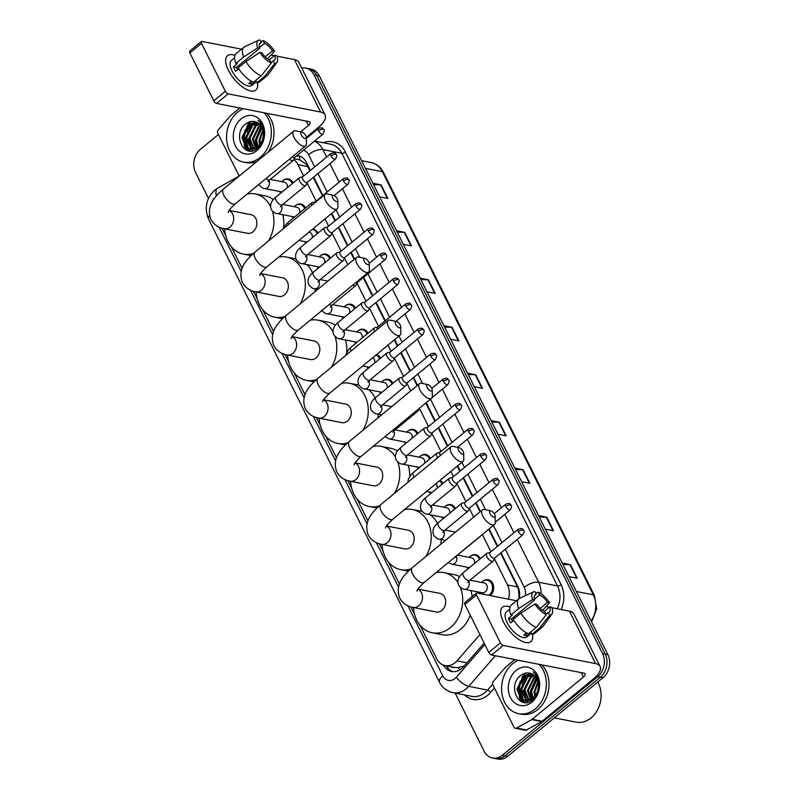 <?xml version="1.0" encoding="UTF-8"?>
<svg xmlns="http://www.w3.org/2000/svg" width="799" height="799" viewBox="0 0 799 799"><rect width="100%" height="100%" fill="white"/><g stroke="black" fill="none" stroke-linecap="round" stroke-linejoin="round"><path stroke-width="1.2" d="M295.68 205.473A8.919 7.091 101.1 0 1 300.893 204.055A8.919 7.091 101.1 0 1 305.518 208.01M312.799 229.013A8.919 7.091 101.1 0 1 313.388 229.093A8.919 7.091 101.1 0 1 318.002 233.048M320.649 255.57A8.919 7.091 101.1 0 1 325.872 254.142A8.919 7.091 101.1 0 1 330.496 258.097M345.627 305.667A8.919 7.091 101.1 0 1 350.851 304.239A8.919 7.091 101.1 0 1 355.465 308.194M358.112 330.706A8.919 7.091 101.1 0 1 363.335 329.288A8.919 7.091 101.1 0 1 367.959 333.243M376.589 354.536A8.919 7.091 101.1 0 1 380.444 358.282M383.091 380.803A8.919 7.091 101.1 0 1 388.314 379.375A8.919 7.091 101.1 0 1 392.928 383.33M408.069 430.901A8.919 7.091 101.1 0 1 413.283 429.472A8.919 7.091 101.1 0 1 417.907 433.428M420.554 455.939A8.919 7.091 101.1 0 1 425.777 454.521A8.919 7.091 101.1 0 1 430.391 458.476M440.109 480.279A8.919 7.091 101.1 0 1 442.886 483.515M445.532 506.037A8.919 7.091 101.1 0 1 450.746 504.608A8.919 7.091 101.1 0 1 455.37 508.563M470.501 556.134A8.919 7.091 101.1 0 1 475.725 554.706A8.919 7.091 101.1 0 1 480.349 558.661M482.996 581.173A8.919 7.091 101.1 0 1 488.209 579.754A8.919 7.091 101.1 0 1 493.572 586.366A8.919 7.091 101.1 0 1 490.266 595.595M283.186 180.434A8.919 7.091 101.1 0 1 288.409 179.006A8.919 7.091 101.1 0 1 293.033 182.961M454.391 667.385L458.177 667.704L464.349 665.787M309.992 170.786L306.636 164.524L299.765 159.85A16.719 8.389 -119.3 0 1 299.585 156.095M519.16 598.581L518.421 589.302L517.472 586.935L500.623 553.138M497.308 546.486L488.718 529.268M480.049 511.869L475.645 503.05M472.329 496.399L463.16 478.002M459.844 471.35L457.248 466.157M447.35 446.301L438.182 427.904M434.866 421.253L425.787 403.036M417.108 385.637L413.213 377.817M409.887 371.165L400.718 352.768M397.403 346.117L394.316 339.925M384.918 321.068L375.74 302.671M372.424 296.02L363.255 277.623M354.177 259.415L350.771 252.584M347.455 245.932L338.277 227.535M334.961 220.884L331.385 213.693M322.476 195.835L313.308 177.438M303.62 176.03L297.957 164.674A16.719 13.293 -78.9 0 0 293.732 159.63M508.434 599.16A16.719 13.293 -78.9 0 0 507.515 584.968L494.371 558.611M490.936 551.739L482.356 534.511M473.677 517.113L469.393 508.524M465.967 501.642L456.908 483.475M453.472 476.594L450.886 471.4M440.988 451.545L431.929 433.378M428.504 426.506L419.445 408.339M410.746 390.891L406.951 383.29M403.525 376.409L394.466 358.242M391.041 351.36L387.954 345.168M378.546 326.312L369.488 308.144M366.062 301.273L357.003 283.106M347.805 264.659L344.519 258.057M341.083 251.176L332.024 233.008M328.599 226.127L325.013 218.946M316.104 201.078L307.056 182.911M419.984 625.217L436.693 658.736A16.719 13.293 -78.9 0 0 445.083 665.567A16.719 13.293 -78.9 0 0 456.978 660.863L479.889 634.576M222.032 228.204L225.787 235.735M231.171 246.531L242.077 268.404M253.503 291.315L257.258 298.846M262.641 309.642L273.548 331.525M284.973 354.426L288.729 361.967M294.112 372.763L305.018 394.636M316.434 417.547L320.189 425.078M325.573 435.874L336.479 457.747M347.905 480.658L351.66 488.189M357.043 498.985L367.949 520.868M379.375 543.769L383.13 551.31M388.514 562.106L399.42 583.979M410.836 606.89L414.601 614.421M521.038 701.492A22.282 17.728 101.1 0 1 519.18 696.039A22.282 17.728 101.1 0 0 521.038 701.492M518.721 692.793A22.282 17.728 101.1 0 1 520.329 681.197A22.282 17.728 101.1 0 0 518.721 692.793M521.967 677.562A22.282 17.728 101.1 0 1 524.933 673.277A22.282 17.728 101.1 0 0 521.967 677.562M246.032 149.922A22.282 17.728 101.1 0 1 244.174 144.469A22.282 17.728 101.1 0 0 246.032 149.922M243.715 141.223A22.282 17.728 101.1 0 1 245.333 129.628A22.282 17.728 101.1 0 0 243.715 141.223M246.971 125.992A22.282 17.728 101.1 0 1 249.927 121.708A22.282 17.728 101.1 0 0 246.971 125.992M301.702 67.995A16.719 13.293 101.1 0 1 305.627 68.035A16.719 13.293 101.1 0 1 314.017 74.866L602.546 653.562A16.719 13.293 101.1 0 1 597.692 676.693L502.461 755.175A16.719 13.293 101.1 0 1 492.474 758.011A16.719 13.293 101.1 0 1 484.094 751.18L455.12 693.083M208.479 198.392L195.565 172.484A16.719 13.293 101.1 0 1 200.409 149.343L218.447 134.482M492.474 758.011L497.777 759.05A16.719 13.293 101.1 0 0 507.764 756.214L602.995 677.732A16.719 13.293 101.1 0 0 607.849 654.601L319.32 75.905A16.719 13.293 101.1 0 0 310.931 69.074L308.284 68.554A16.719 13.293 101.1 0 1 316.674 75.386L605.193 654.081A16.719 13.293 101.1 0 1 600.349 677.212L505.118 755.694A16.719 13.293 101.1 0 1 495.13 758.531A16.719 13.293 101.1 0 0 505.118 755.694L600.349 677.212A16.719 13.293 101.1 0 0 605.193 654.081L316.674 75.386A16.719 13.293 101.1 0 0 308.284 68.554L305.627 68.035M523.894 702.421A22.282 17.728 101.1 0 1 522.746 699.804A22.282 17.728 101.1 0 0 523.894 702.421M522.077 697.647A22.282 17.728 101.1 0 1 521.457 694.221A22.282 17.728 101.1 0 0 522.077 697.647M523.365 680.728A22.282 17.728 101.1 0 1 524.344 678.611A22.282 17.728 101.1 0 0 523.365 680.728M525.572 676.473A22.282 17.728 101.1 0 1 526.761 674.805A22.282 17.728 101.1 0 0 525.572 676.473M248.888 150.851A22.282 17.728 101.1 0 1 247.74 148.234A22.282 17.728 101.1 0 0 248.888 150.851M247.071 146.077A22.282 17.728 101.1 0 1 246.452 142.651A22.282 17.728 101.1 0 0 247.071 146.077M248.359 129.158A22.282 17.728 101.1 0 1 249.338 127.041A22.282 17.728 101.1 0 0 248.359 129.158M250.576 124.904A22.282 17.728 101.1 0 1 251.755 123.236A22.282 17.728 101.1 0 0 250.576 124.904M310.412 170.437L306.456 162.507A16.719 13.293 -78.9 0 0 298.067 155.675A16.719 13.293 -78.9 0 0 297.018 155.525M519.31 598.491A16.719 13.293 -78.9 0 0 517.842 586.496L501.043 552.798M497.727 546.136L489.138 528.918M480.469 511.52L476.064 502.701M472.748 496.049L463.58 477.652M460.264 471.001L457.677 465.807M447.78 445.952L438.601 427.555M435.285 420.903L426.207 402.686M417.527 385.288L413.632 377.468M410.316 370.816L401.138 352.419M397.822 345.767L394.736 339.575M385.338 320.719L376.169 302.322M372.853 295.67L363.675 277.283M354.596 259.066L351.19 252.234M347.875 245.583L338.706 227.186M335.39 220.534L331.805 213.353M322.896 195.485L313.727 177.088M443.445 665.108A16.719 13.293 -78.9 0 0 451.595 671.48A16.719 13.293 -78.9 0 0 463.5 666.766L484.134 643.085M452.933 671.649A16.719 13.293 101.1 0 1 446.182 665.787M296.069 156.314A16.719 13.293 101.1 0 1 299.375 156.025M250.896 121.488A22.282 17.728 -78.9 0 0 248.589 124.514L242.497 136.949L247.58 148.145L250.317 149.223L258.227 146.776L262.362 140.314C264.958 132.454 263.51 125.773 258.007 120.269C261.033 122.477 262.961 125.743 263.79 130.047C264.749 137.608 262.641 143.7 257.478 148.324C244.434 160.17 231.291 133.942 246.092 123.595C249.727 121.058 253.373 120.669 257.058 122.437A13.933 11.076 101.1 0 1 262.362 140.314M247.35 126.651A22.282 17.728 -78.9 0 0 244.744 144.14M245.163 145.957A22.282 17.728 -78.9 0 0 246.811 150.282M525.902 673.058A22.282 17.728 -78.9 0 0 523.595 676.084M522.356 678.221A22.282 17.728 -78.9 0 0 519.75 695.709M520.159 697.527A22.282 17.728 -78.9 0 0 521.807 701.852M514.856 468.094L523.095 469.712L529.857 483.275L521.617 481.657M538.526 515.565L546.766 517.183L553.527 530.746L545.288 529.128M562.196 563.035L570.426 564.653L577.188 578.216L568.958 576.598M443.854 325.682L452.084 327.3L458.856 340.863L450.616 339.245M420.184 278.202L428.424 279.83L435.185 293.393L426.946 291.775M396.514 230.731L404.753 232.359L411.515 245.922L403.275 244.294M372.843 183.261L381.083 184.889L387.845 198.452L379.605 196.824M491.185 420.624L499.425 422.242L506.186 435.805L497.947 434.187M467.525 373.153L475.755 374.771L482.516 388.334L474.286 386.716M468.224 374.561L475.245 374.721A4.454 1.878 -26.5 0 1 475.755 374.771M491.894 422.032L498.916 422.192A4.454 1.878 -26.5 0 1 499.425 422.242M373.552 184.679L380.574 184.829A4.454 1.878 -26.5 0 1 381.083 184.889M397.223 232.149L404.244 232.299A4.454 1.878 -26.5 0 1 404.753 232.359M420.883 279.62L427.914 279.78A4.454 1.878 -26.5 0 1 428.424 279.83M444.554 327.091L451.585 327.25A4.454 1.878 -26.5 0 1 452.084 327.3M562.896 564.444L569.927 564.603A4.454 1.878 -26.5 0 1 570.426 564.653M539.225 516.973L546.256 517.133A4.454 1.878 -26.5 0 1 546.766 517.183M515.565 469.502L522.586 469.662A4.454 1.878 -26.5 0 1 523.095 469.712M228.424 70.262A22.282 9.698 -129.5 0 1 227.655 68.624A22.282 9.698 -129.5 0 1 234.946 55.451A22.282 9.698 -129.5 0 0 227.495 55.67A22.282 9.698 -129.5 0 0 228.424 70.262A22.282 9.698 -129.5 0 0 243.156 87.441A22.282 9.698 -129.5 0 0 257.478 82.796A22.282 9.698 -129.5 0 1 255.85 90.067A22.282 9.698 -129.5 0 1 228.424 70.262M239.241 176.04A2.787 2.217 -78.9 0 1 238.931 175.56L217.847 133.283A2.787 2.217 -78.9 0 1 218.337 129.738L230.651 115.615A2.787 2.217 -78.9 0 1 230.971 115.296L239.82 108.005M306.317 137.338L318.372 127.411A22.282 9.398 153.5 0 0 325.063 114.856A22.282 9.398 153.5 0 0 320.609 112.04L228.174 93.863L216.569 103.431L308.993 121.608A5.573 2.347 -26.5 0 1 310.102 122.317A5.573 2.347 -26.5 0 1 308.434 125.453L300.634 131.885M325.063 114.856L298.916 62.412A22.282 9.398 153.5 0 0 294.461 59.595L276.953 56.15M274.387 55.65L271.061 54.991M241.498 49.178L202.027 41.418A2.787 1.208 50.5 0 0 201.388 41.528A2.787 1.208 50.5 0 0 201.498 43.356L189.892 52.924A2.787 1.208 -129.5 0 1 189.772 51.096L201.388 41.528M216.569 103.431A2.787 1.208 -129.5 0 1 213.782 100.844L225.398 91.276L201.498 43.356M225.398 91.276A2.787 1.208 50.5 0 0 228.174 93.863M213.782 100.844L189.892 52.924M237.473 69.853A11.146 4.854 50.5 0 1 237.373 69.653A11.146 4.854 50.5 0 1 236.454 67.426L259.685 48.29A11.146 4.854 -129.5 0 1 260.134 43.216A11.146 4.854 -129.5 0 1 261.203 42.727L259.455 44.165M259.465 47.541L264.509 43.386A11.146 4.854 -129.5 0 1 272.509 50.816L265.228 56.809M238.492 65.748A11.146 4.854 -129.5 0 1 239.81 66.567M238.751 68.804L235.655 71.351A16.16 7.031 -129.5 0 1 234.387 69.064A16.16 7.031 -129.5 0 1 233.408 66.826L237.273 63.64L235.935 63.381A18.387 8 -129.5 0 1 236.174 53.573L243.915 47.191A18.387 8 -129.5 0 1 244.684 46.712L258.616 40.25A14.482 6.302 -129.5 0 1 259.815 39.95L261.203 42.727M256.329 81.728L251.945 85.333A16.16 7.031 -129.5 0 1 232.07 70.981A16.16 7.031 -129.5 0 1 231.4 60.394L234.646 57.718M251.535 81.268L248.779 83.545A16.16 7.031 -129.5 0 0 252.094 84.195L255.96 80.999L256.878 82.836L264.619 76.454L274.626 63.67L273.248 60.894L271.131 62.642M269.243 59.885L274.766 55.331L276.804 55.73A14.482 6.302 -129.5 0 1 276.923 62.462L267.925 74.906A18.387 8 -129.5 0 1 267.305 75.575L259.555 81.947A18.387 8 -129.5 0 1 256.878 82.836M253.563 82.187A18.387 8 -129.5 0 1 238.192 67.895L245.932 61.513L259.895 52.404L261.932 52.814A11.146 4.854 -129.5 0 0 269.932 60.245L271.32 63.021L261.303 75.805L253.563 82.187M267.305 75.575A18.387 8 -129.5 0 1 264.619 76.454M261.303 75.805A18.387 8 -129.5 0 1 245.932 61.513M267.545 58.796L274.546 51.216L272.509 50.816M264.509 43.386L263.131 40.599L260.714 41.758M263.131 40.599A14.482 6.302 -129.5 0 1 274.546 51.216M276.923 62.462A14.482 6.302 -129.5 0 1 274.626 63.67M271.32 63.021A14.482 6.302 -129.5 0 1 259.895 52.404M274.766 55.331A11.146 4.854 -129.5 0 1 274.307 60.414A11.146 4.854 -129.5 0 1 273.248 60.894M259.685 48.29L257.648 47.89L243.675 56.999L235.935 63.381M243.675 56.999A18.387 8 -129.5 0 1 243.915 47.191M257.648 47.89A14.482 6.302 -129.5 0 1 258.616 40.25M236.454 67.426L233.408 66.826M252.094 84.195L250.896 81.798M247.61 147.745A25.069 19.945 101.1 0 1 247.36 146.696M246.701 139.845A25.069 19.945 101.1 0 1 247.91 131.835M249.478 127.58A25.069 19.945 101.1 0 1 250.496 125.543M251.305 124.165A25.069 19.945 101.1 0 1 251.985 123.126M264.06 112.779A27.855 22.162 101.1 0 1 260.234 157.363A27.855 22.162 101.1 0 1 243.585 162.097A27.855 22.162 101.1 0 1 226.796 141.053A27.855 22.162 101.1 0 1 237.693 112.15A27.855 22.162 101.1 0 1 243.315 108.694M256.869 161.508A27.855 22.162 101.1 0 1 246.242 162.616L243.585 162.097M241.078 118.931A19.496 15.511 101.1 0 1 262.511 123.595A19.496 15.511 101.1 0 1 256.859 150.582A19.496 15.511 101.1 0 1 235.415 145.927A19.496 15.511 101.1 0 1 241.078 118.931M256.569 122.197L249.438 124.654L243.325 137.108L248.409 148.304L250.726 149.293M256.249 122.057L248.609 124.494M258.027 122.966L252.754 125.313L246.641 137.758L252.434 149.353M257.658 122.746L251.925 125.143L245.812 137.598L250.896 148.794L252.005 149.373M259.485 124.085L256.07 125.962L249.947 138.407L254.212 149.033M259.126 123.775L255.241 125.803L249.118 138.247L253.762 149.153M260.854 125.623L259.375 126.612L253.263 139.066L256.079 148.264M260.524 125.193L258.556 126.452L252.434 138.896L255.61 148.504M250.317 149.223L258.596 147.316M262.102 127.75L256.579 139.715L258.077 146.906M261.802 127.151L255.75 139.555L257.568 147.316M263.141 130.886L259.885 140.364L260.274 144.489M262.911 129.957L259.066 140.205L259.695 145.248M263.43 135.49L262.412 140.195M266.706 113.298A27.855 22.162 101.1 0 1 267.955 152.369M261.213 126.142L255.191 140.195L256.609 147.965M256.329 123.386L248.559 138.886L250.826 148.314M251.575 149.453L252.634 150.721M253.013 122.726L245.253 138.237L247.51 147.665M247.94 148.354L250.297 150.971M250.417 121.588L249.258 122.417L241.937 137.588L247.031 150.362M261.403 126.452L255.6 140.274L256.908 147.775M257.228 123.126L256.299 123.805L248.978 138.966L251.485 148.804M251.965 149.503L252.903 150.651M253.912 122.477L252.983 123.146L245.663 138.317L248.169 148.155M248.489 148.624L250.606 150.971M251.196 121.448L249.668 122.497L242.347 137.668L247.57 150.552M301.203 134.881A3.895 1.698 50.5 0 0 304.369 138.237A3.895 1.698 50.5 0 0 306.327 137.448A3.895 1.698 50.5 0 0 305.837 135.79A3.895 1.698 50.5 0 0 301.982 132.175A3.895 1.698 50.5 0 0 301.203 134.881M306.327 137.448L306.456 143.66A9.468 4.125 -129.5 0 1 305.677 145.837A9.468 4.125 -129.5 0 1 294.022 137.418A9.468 4.125 -129.5 0 1 293.623 131.216A9.468 4.125 -129.5 0 1 295.91 130.856L301.982 132.175M228.194 212.434C229.053 211.975 225.817 212.754 235.455 203.705A9.468 4.125 50.5 0 1 223.8 195.286A9.468 4.125 50.5 0 1 223.4 189.083C215.91 195.585 205.583 205.463 210.906 219.445C213.842 224.609 218.287 227.705 224.249 228.744L247.44 233.298A9.468 7.531 -78.9 0 0 253.103 231.69A9.468 7.531 -78.9 0 0 256.809 221.862A9.468 7.531 -78.9 0 0 251.096 214.711L229.163 210.397M253.403 253.453A30.642 24.379 101.1 0 1 243.355 254.072A30.642 24.379 101.1 0 1 224.689 228.824M247.211 194.017A30.642 24.379 101.1 0 1 255.181 193.937A30.642 24.379 101.1 0 1 270.511 206.372M272.409 211.116A30.642 24.379 101.1 0 1 268.394 241.058M255.181 193.937L265.118 195.895A30.642 24.379 101.1 0 1 273.318 199.59M282.796 214.681A30.642 24.379 101.1 0 1 283.475 228.554M332.674 197.992A3.895 1.698 50.5 0 0 335.84 201.348A3.895 1.698 50.5 0 0 337.797 200.559A3.895 1.698 50.5 0 0 337.308 198.901A3.895 1.698 50.5 0 0 333.453 195.296A3.895 1.698 50.5 0 0 332.674 197.992M337.797 200.559L337.927 206.771A9.468 4.125 -129.5 0 1 337.138 208.948A9.468 4.125 -129.5 0 1 325.483 200.529A9.468 4.125 -129.5 0 1 325.093 194.327A9.468 4.125 -129.5 0 1 327.38 193.977L333.453 195.296M259.665 275.555C260.524 275.086 257.278 275.875 266.916 266.816A9.468 4.125 50.5 0 1 255.261 258.397A9.468 4.125 50.5 0 1 254.871 252.204C247.38 258.696 237.043 268.584 242.377 282.556C245.313 287.72 249.757 290.816 255.72 291.855L278.911 296.419A9.468 7.531 -78.9 0 0 284.564 294.811A9.468 7.531 -78.9 0 0 288.269 284.983A9.468 7.531 -78.9 0 0 282.566 277.832L260.634 273.518M284.863 316.564A30.642 24.379 101.1 0 1 274.816 317.193A30.642 24.379 101.1 0 1 256.159 291.945M278.671 257.128A30.642 24.379 101.1 0 1 286.651 257.058A30.642 24.379 101.1 0 1 299.865 304.169M307.016 264.629A30.642 24.379 101.1 0 1 312.589 272.878M315.235 288.839A30.642 24.379 101.1 0 1 314.936 291.745M364.134 261.103A3.895 1.698 50.5 0 0 367.31 264.469A3.895 1.698 50.5 0 0 369.258 263.68A3.895 1.698 50.5 0 0 368.778 262.022A3.895 1.698 50.5 0 0 364.913 258.407A3.895 1.698 50.5 0 0 364.134 261.103M369.258 263.68L369.398 269.882A9.468 4.125 -129.5 0 1 368.609 272.059A9.468 4.125 -129.5 0 1 356.953 263.65A9.468 4.125 -129.5 0 1 356.564 257.448A9.468 4.125 -129.5 0 1 358.851 257.088L364.913 258.407M291.136 338.666C291.985 338.197 288.749 338.986 298.387 329.937A9.468 4.125 50.5 0 1 286.731 321.518A9.468 4.125 50.5 0 1 286.342 315.315C278.851 321.817 268.514 331.695 273.847 345.677C276.784 350.831 281.228 353.927 287.181 354.966L310.372 359.53A9.468 7.531 -78.9 0 0 316.034 357.922A9.468 7.531 -78.9 0 0 319.74 348.094A9.468 7.531 -78.9 0 0 314.027 340.943L292.094 336.629M316.334 379.675A30.642 24.379 101.1 0 1 306.287 380.304A30.642 24.379 101.1 0 1 287.63 355.056M310.142 320.249A30.642 24.379 101.1 0 1 318.112 320.169A30.642 24.379 101.1 0 1 332.953 331.655M335.111 336.619A30.642 24.379 101.1 0 1 331.335 367.28M318.112 320.169L328.049 322.127A30.642 24.379 101.1 0 1 335.42 325.233M345.478 339.965A30.642 24.379 101.1 0 1 346.696 352.079M395.605 324.224A3.895 1.698 50.5 0 0 398.771 327.58A3.895 1.698 50.5 0 0 400.728 326.791A3.895 1.698 50.5 0 0 400.239 325.133A3.895 1.698 50.5 0 0 396.384 321.518A3.895 1.698 50.5 0 0 395.605 324.224M400.728 326.791L400.868 333.003A9.468 4.125 -129.5 0 1 400.079 335.181A9.468 4.125 -129.5 0 1 388.424 326.761A9.468 4.125 -129.5 0 1 388.024 320.559A9.468 4.125 -129.5 0 1 390.321 320.199L396.384 321.518M322.596 401.777C323.455 401.308 320.219 402.097 329.857 393.048A9.468 4.125 50.5 0 1 318.202 384.629A9.468 4.125 50.5 0 1 317.802 378.426C310.312 384.928 299.985 394.806 305.318 408.788C308.244 413.952 312.699 417.048 318.651 418.077L341.842 422.641A9.468 7.531 -78.9 0 0 347.505 421.033A9.468 7.531 -78.9 0 0 351.21 411.205A9.468 7.531 -78.9 0 0 345.498 404.054L323.565 399.74M347.805 442.796A30.642 24.379 101.1 0 1 337.757 443.415A30.642 24.379 101.1 0 1 319.091 418.167M341.612 383.36A30.642 24.379 101.1 0 1 349.582 383.28A30.642 24.379 101.1 0 1 362.796 430.391M368.699 389.712A30.642 24.379 101.1 0 1 375.061 398.082M378.217 414.182A30.642 24.379 101.1 0 1 377.867 417.977M427.075 387.335A3.895 1.698 50.5 0 0 430.242 390.691A3.895 1.698 50.5 0 0 432.199 389.902A3.895 1.698 50.5 0 0 431.71 388.244A3.895 1.698 50.5 0 0 427.855 384.639A3.895 1.698 50.5 0 0 427.075 387.335M432.199 389.902L432.329 396.114A9.468 4.125 -129.5 0 1 431.54 398.292A9.468 4.125 -129.5 0 1 419.884 389.872A9.468 4.125 -129.5 0 1 419.495 383.67A9.468 4.125 -129.5 0 1 421.782 383.32L427.855 384.639M354.067 464.898C354.926 464.429 351.68 465.218 361.318 456.159A9.468 4.125 50.5 0 1 349.662 447.74A9.468 4.125 50.5 0 1 349.273 441.537C341.782 448.039 331.445 457.927 336.779 471.899C339.715 477.063 344.159 480.159 350.122 481.198L373.313 485.752A9.468 7.531 -78.9 0 0 378.966 484.144A9.468 7.531 -78.9 0 0 382.671 474.326A9.468 7.531 -78.9 0 0 376.968 467.165L355.036 462.861M379.265 505.907A30.642 24.379 101.1 0 1 369.218 506.526A30.642 24.379 101.1 0 1 350.561 481.278M373.073 446.471A30.642 24.379 101.1 0 1 381.053 446.391A30.642 24.379 101.1 0 1 395.395 457.028M397.772 462.062A30.642 24.379 101.1 0 1 394.267 493.512M381.053 446.391L390.991 448.349A30.642 24.379 101.1 0 1 397.522 450.916M408.129 465.238A30.642 24.379 101.1 0 1 409.707 476.384M458.536 450.446A3.895 1.698 50.5 0 0 461.712 453.812A3.895 1.698 50.5 0 0 463.66 453.023A3.895 1.698 50.5 0 0 463.18 451.365A3.895 1.698 50.5 0 0 459.325 447.75A3.895 1.698 50.5 0 0 458.536 450.446M463.66 453.023L463.8 459.225A9.468 4.125 -129.5 0 1 463.011 461.403A9.468 4.125 -129.5 0 1 451.355 452.993A9.468 4.125 -129.5 0 1 450.966 446.791A9.468 4.125 -129.5 0 1 453.253 446.431L459.325 447.75M385.537 528.009C386.386 527.54 383.15 528.329 392.788 519.27A9.468 4.125 50.5 0 1 381.133 510.861A9.468 4.125 50.5 0 1 380.743 504.658C373.253 511.16 362.916 521.038 368.249 535.02C371.185 540.174 375.63 543.27 381.582 544.309L404.773 548.873A9.468 7.531 -78.9 0 0 410.436 547.265A9.468 7.531 -78.9 0 0 414.142 537.437A9.468 7.531 -78.9 0 0 408.429 530.286L386.496 525.972M410.736 569.018A30.642 24.379 101.1 0 1 400.689 569.647A30.642 24.379 101.1 0 1 382.032 544.399M404.544 509.592A30.642 24.379 101.1 0 1 412.514 509.512A30.642 24.379 101.1 0 1 425.737 556.623M430.072 514.736A30.642 24.379 101.1 0 1 437.492 523.325M441.178 539.515A30.642 24.379 101.1 0 1 440.798 544.209M490.007 513.567A3.895 1.698 50.5 0 0 493.173 516.923A3.895 1.698 50.5 0 0 495.13 516.134A3.895 1.698 50.5 0 0 494.641 514.476A3.895 1.698 50.5 0 0 490.786 510.861A3.895 1.698 50.5 0 0 490.007 513.567M495.13 516.134L495.27 522.346A9.468 4.125 -129.5 0 1 494.481 524.524A9.468 4.125 -129.5 0 1 482.826 516.104A9.468 4.125 -129.5 0 1 482.436 509.902A9.468 4.125 -129.5 0 1 484.723 509.542L490.786 510.861M417.008 591.12C417.857 590.651 414.621 591.44 424.259 582.391A9.468 4.125 50.5 0 1 412.604 573.972A9.468 4.125 50.5 0 1 412.204 567.769C404.713 574.271 394.386 584.149 399.72 598.131C402.646 603.295 407.1 606.391 413.053 607.42L436.244 611.984A9.468 7.531 -78.9 0 0 441.907 610.376A9.468 7.531 -78.9 0 0 445.612 600.548A9.468 7.531 -78.9 0 0 439.899 593.397L417.967 589.083M460.384 587.445A30.642 24.379 101.1 0 1 450.466 627.555A30.642 24.379 101.1 0 1 432.159 632.758A30.642 24.379 101.1 0 1 413.492 607.51M470.261 615.27A30.642 24.379 101.1 0 1 460.404 629.512A30.642 24.379 101.1 0 1 442.097 634.716L432.159 632.758M436.014 572.703A30.642 24.379 101.1 0 1 443.984 572.623A30.642 24.379 101.1 0 1 457.847 582.481M443.984 572.623L453.922 574.581A30.642 24.379 101.1 0 1 459.605 576.648M470.741 590.511A30.642 24.379 101.1 0 1 472.239 596.523M289.518 159.151A5.014 2.177 50.5 0 0 292.094 160.629A5.014 2.177 50.5 0 0 293.253 160.429A5.014 2.177 50.5 0 0 293.523 160.08L294.811 157.343M280.649 193.158A8.36 6.652 101.1 0 1 279.84 191.51M281.777 181.673A8.36 6.652 101.1 0 1 282.646 180.834A8.36 6.652 101.1 0 1 287.64 179.415A8.36 6.652 101.1 0 1 292.184 183.65M292.354 156.814A3.625 1.578 50.5 0 0 293.852 157.593A3.625 1.578 50.5 0 0 294.691 157.443L322.986 134.122C324.354 131.386 324.674 129.917 323.925 129.718A3.625 1.528 -26.5 0 0 323.196 129.258A3.625 1.528 153.5 0 0 318.531 130.906A3.625 1.578 50.5 0 0 322.986 134.122M270.232 179.405L284.344 182.182A5.014 3.985 101.1 0 1 287.33 187.655M302.691 176.799L299.765 177.538A5.014 2.177 50.5 0 0 299.355 177.738A5.014 2.177 50.5 0 0 300.144 182.022A5.014 2.177 50.5 0 0 304.579 185.678A5.014 2.177 50.5 0 0 305.737 185.478A5.014 2.177 50.5 0 0 306.007 185.118L307.295 182.392M293.133 218.207A8.36 6.652 101.1 0 1 292.324 216.559M294.262 206.721A8.36 6.652 101.1 0 1 295.131 205.882A8.36 6.652 101.1 0 1 300.124 204.464A8.36 6.652 101.1 0 1 304.669 208.699M302.861 176.759A3.625 1.578 50.5 0 0 302.571 176.899A3.625 1.578 50.5 0 0 302.721 179.276A3.625 1.578 50.5 0 0 306.337 182.631A3.625 1.578 50.5 0 0 307.176 182.492L335.47 159.171C336.848 156.434 337.158 154.966 336.409 154.756A3.625 1.528 -26.5 0 0 335.69 154.307A3.625 1.528 153.5 0 0 331.016 155.955A3.625 1.578 50.5 0 0 335.47 159.171M282.716 204.454L296.829 207.221A5.014 3.985 101.1 0 1 299.815 212.704M305.627 243.256A8.36 6.652 101.1 0 1 304.818 241.608M308.933 232.199L309.313 232.269A5.014 3.985 101.1 0 1 312.299 237.752M315.176 201.847L312.249 202.586A5.014 2.177 50.5 0 0 311.85 202.786A5.014 2.177 50.5 0 0 311.74 205.343M312.259 229.453A8.36 6.652 101.1 0 1 312.609 229.513A8.36 6.652 101.1 0 1 317.163 233.747M315.345 201.807A3.625 1.578 50.5 0 0 315.056 201.947A3.625 1.578 50.5 0 0 314.756 202.846M327.67 226.896L324.744 227.635A5.014 2.177 50.5 0 0 324.334 227.835A5.014 2.177 50.5 0 0 325.123 232.119A5.014 2.177 50.5 0 0 329.558 235.775A5.014 2.177 50.5 0 0 330.716 235.575A5.014 2.177 50.5 0 0 330.986 235.216L332.274 232.479M318.112 268.304A8.36 6.652 101.1 0 1 317.303 266.656M319.24 256.809A8.36 6.652 101.1 0 1 320.109 255.98A8.36 6.652 101.1 0 1 325.103 254.561A8.36 6.652 101.1 0 1 329.647 258.796M327.84 226.846A3.625 1.578 50.5 0 0 327.54 226.996A3.625 1.578 50.5 0 0 327.69 229.363A3.625 1.578 50.5 0 0 331.315 232.729A3.625 1.578 50.5 0 0 332.154 232.589L360.449 209.268C361.827 206.532 362.137 205.063 361.388 204.854A3.625 1.528 -26.5 0 0 360.659 204.394A3.625 1.528 153.5 0 0 355.994 206.042A3.625 1.578 50.5 0 0 360.449 209.268M307.695 254.541L321.807 257.318A5.014 3.985 101.1 0 1 324.793 262.801M340.154 251.945L337.228 252.684A5.014 2.177 50.5 0 0 336.828 252.883A5.014 2.177 50.5 0 0 337.607 257.168A5.014 2.177 50.5 0 0 342.042 260.824A5.014 2.177 50.5 0 0 343.2 260.624A5.014 2.177 50.5 0 0 343.48 260.264L344.759 257.528M340.324 251.895A3.625 1.578 50.5 0 0 340.034 252.045A3.625 1.578 50.5 0 0 340.184 254.412A3.625 1.578 50.5 0 0 343.8 257.777A3.625 1.578 50.5 0 0 344.639 257.628L372.933 234.307C374.312 231.58 374.621 230.112 373.872 229.902A3.625 1.528 -26.5 0 0 373.153 229.443A3.625 1.528 153.5 0 0 368.479 231.091A3.625 1.578 50.5 0 0 372.933 234.307M352.828 285.073A5.014 2.177 50.5 0 0 354.526 285.862A5.014 2.177 50.5 0 0 355.685 285.662A5.014 2.177 50.5 0 0 355.964 285.313L357.253 282.576M343.091 318.392A8.36 6.652 101.1 0 1 342.282 316.744M344.209 306.906A8.36 6.652 101.1 0 1 345.078 306.067A8.36 6.652 101.1 0 1 350.072 304.649A8.36 6.652 101.1 0 1 354.626 308.883M355.765 282.646A3.625 1.578 50.5 0 0 356.284 282.826A3.625 1.578 50.5 0 0 357.123 282.676L385.428 259.355C386.796 256.629 387.116 255.151 386.366 254.951A3.625 1.528 -26.5 0 0 385.637 254.491A3.625 1.528 153.5 0 0 380.963 256.139A3.625 1.578 50.5 0 0 385.428 259.355M332.674 304.639L346.786 307.415A5.014 3.985 101.1 0 1 349.762 312.888M365.133 302.032L362.207 302.771A5.014 2.177 50.5 0 0 361.797 302.971A5.014 2.177 50.5 0 0 362.586 307.255A5.014 2.177 50.5 0 0 367.021 310.911A5.014 2.177 50.5 0 0 368.179 310.711A5.014 2.177 50.5 0 0 368.449 310.352L369.737 307.625M355.575 343.44A8.36 6.652 101.1 0 1 354.766 341.792M356.704 331.955A8.36 6.652 101.1 0 1 357.572 331.116A8.36 6.652 101.1 0 1 362.566 329.697A8.36 6.652 101.1 0 1 367.111 333.932M365.303 301.992A3.625 1.578 50.5 0 0 365.003 302.132A3.625 1.578 50.5 0 0 365.153 304.509A3.625 1.578 50.5 0 0 368.778 307.865A3.625 1.578 50.5 0 0 369.617 307.725L397.912 284.404C399.29 281.667 399.6 280.199 398.851 279.99A3.625 1.528 -26.5 0 0 398.122 279.54A3.625 1.528 153.5 0 0 393.458 281.188A3.625 1.578 50.5 0 0 397.912 284.404M345.158 329.687L359.27 332.454A5.014 3.985 101.1 0 1 362.257 337.937M368.069 368.489A8.36 6.652 101.1 0 1 367.25 366.841M372.614 357.802A5.014 3.985 101.1 0 1 374.741 362.986M377.617 327.081L374.691 327.82A5.014 2.177 50.5 0 0 374.292 328.019A5.014 2.177 50.5 0 0 374.641 331.585M375.989 355.026A8.36 6.652 101.1 0 1 379.595 358.981M377.787 327.041A3.625 1.578 50.5 0 0 377.498 327.181A3.625 1.578 50.5 0 0 377.498 329.238M390.112 352.129L387.175 352.868A5.014 2.177 50.5 0 0 386.776 353.068A5.014 2.177 50.5 0 0 387.565 357.353A5.014 2.177 50.5 0 0 391.989 361.008A5.014 2.177 50.5 0 0 393.148 360.808A5.014 2.177 50.5 0 0 393.428 360.449L394.716 357.712M380.554 393.537A8.36 6.652 101.1 0 1 379.745 391.89M381.672 382.052A8.36 6.652 101.1 0 1 382.541 381.213A8.36 6.652 101.1 0 1 387.545 379.795A8.36 6.652 101.1 0 1 392.089 384.029M390.272 352.079A3.625 1.578 50.5 0 0 389.982 352.229A3.625 1.578 50.5 0 0 390.132 354.596A3.625 1.578 50.5 0 0 393.747 357.962A3.625 1.578 50.5 0 0 394.586 357.822L422.891 334.501C424.259 331.765 424.579 330.297 423.83 330.087A3.625 1.528 -26.5 0 0 423.1 329.627A3.625 1.528 153.5 0 0 418.436 331.275A3.625 1.578 50.5 0 0 422.891 334.501M370.137 379.775L384.249 382.551A5.014 3.985 101.1 0 1 387.225 388.034M402.596 377.178L399.67 377.917A5.014 2.177 50.5 0 0 399.26 378.117A5.014 2.177 50.5 0 0 400.049 382.401A5.014 2.177 50.5 0 0 404.484 386.057A5.014 2.177 50.5 0 0 405.642 385.857A5.014 2.177 50.5 0 0 405.912 385.498L407.2 382.761M402.766 377.128A3.625 1.578 50.5 0 0 402.476 377.278A3.625 1.578 50.5 0 0 402.626 379.645A3.625 1.578 50.5 0 0 406.242 383.011A3.625 1.578 50.5 0 0 407.081 382.861L435.375 359.55C436.753 356.813 437.063 355.345 436.314 355.136A3.625 1.528 -26.5 0 0 435.585 354.676A3.625 1.528 153.5 0 0 430.921 356.324A3.625 1.578 50.5 0 0 435.375 359.55M416.269 410.876A5.014 2.177 50.5 0 0 416.968 411.095A5.014 2.177 50.5 0 0 418.127 410.906A5.014 2.177 50.5 0 0 418.406 410.546L419.495 408.219M405.532 443.625A8.36 6.652 101.1 0 1 404.713 441.977M406.651 432.139A8.36 6.652 101.1 0 1 407.52 431.3A8.36 6.652 101.1 0 1 412.514 429.882A8.36 6.652 101.1 0 1 417.058 434.117M395.106 429.872L409.218 432.649A5.014 3.985 101.1 0 1 412.204 438.122M427.575 427.265L424.639 428.004A5.014 2.177 50.5 0 0 424.239 428.204A5.014 2.177 50.5 0 0 425.028 432.489A5.014 2.177 50.5 0 0 429.453 436.144A5.014 2.177 50.5 0 0 430.621 435.944A5.014 2.177 50.5 0 0 430.891 435.585L432.179 432.858M418.017 468.673A8.36 6.652 101.1 0 1 417.208 467.025M419.135 457.188A8.36 6.652 101.1 0 1 420.014 456.349A8.36 6.652 101.1 0 1 425.008 454.931A8.36 6.652 101.1 0 1 429.552 459.165M427.735 427.225A3.625 1.578 50.5 0 0 427.445 427.365A3.625 1.578 50.5 0 0 427.595 429.742A3.625 1.578 50.5 0 0 431.22 433.098A3.625 1.578 50.5 0 0 432.049 432.958L460.354 409.637C461.722 406.901 462.042 405.433 461.293 405.233A3.625 1.528 -26.5 0 0 460.564 404.773A3.625 1.528 153.5 0 0 455.899 406.421A3.625 1.578 50.5 0 0 460.354 409.637M407.6 454.921L421.712 457.687A5.014 3.985 101.1 0 1 424.688 463.17M430.501 493.722A8.36 6.652 101.1 0 1 429.692 492.074M440.229 452.274A3.625 1.578 50.5 0 0 439.939 452.414A3.625 1.578 50.5 0 0 440.089 454.791A3.625 1.578 50.5 0 0 440.459 455.44M435.954 483.705A5.014 3.985 101.1 0 1 437.183 488.219M440.059 452.314L437.133 453.053A5.014 2.177 50.5 0 0 436.723 453.253A5.014 2.177 50.5 0 0 437.652 457.757M439.47 480.808A8.36 6.652 101.1 0 1 442.037 484.214M452.544 477.363L449.617 478.102A5.014 2.177 50.5 0 0 449.218 478.301A5.014 2.177 50.5 0 0 449.997 482.586A5.014 2.177 50.5 0 0 454.431 486.241A5.014 2.177 50.5 0 0 455.59 486.042A5.014 2.177 50.5 0 0 455.869 485.682L457.148 482.946M442.996 518.771A8.36 6.652 101.1 0 1 442.177 517.123M444.114 507.285A8.36 6.652 101.1 0 1 444.983 506.446A8.36 6.652 101.1 0 1 449.977 505.028A8.36 6.652 101.1 0 1 454.531 509.263M452.713 477.323A3.625 1.578 50.5 0 0 452.424 477.462A3.625 1.578 50.5 0 0 452.574 479.829A3.625 1.578 50.5 0 0 456.189 483.195A3.625 1.578 50.5 0 0 457.028 483.055L485.323 459.735C486.701 456.998 487.01 455.53 486.261 455.32A3.625 1.528 -26.5 0 0 485.542 454.861A3.625 1.528 153.5 0 0 480.868 456.509A3.625 1.578 50.5 0 0 485.323 459.735M432.569 505.008L446.681 507.784A5.014 3.985 101.1 0 1 449.667 513.268M465.038 502.411L462.102 503.15A5.014 2.177 50.5 0 0 461.702 503.35A5.014 2.177 50.5 0 0 462.491 507.635A5.014 2.177 50.5 0 0 466.916 511.29A5.014 2.177 50.5 0 0 468.084 511.09A5.014 2.177 50.5 0 0 468.354 510.731L469.642 507.994M465.198 502.361A3.625 1.578 50.5 0 0 464.908 502.511A3.625 1.578 50.5 0 0 465.058 504.878A3.625 1.578 50.5 0 0 468.683 508.244A3.625 1.578 50.5 0 0 469.512 508.094L497.817 484.783C499.185 482.047 499.505 480.579 498.756 480.369A3.625 1.528 -26.5 0 0 498.027 479.909A3.625 1.528 153.5 0 0 493.363 481.557A3.625 1.578 50.5 0 0 497.817 484.783M480.129 536.339A5.014 2.177 50.5 0 0 480.569 536.139A5.014 2.177 50.5 0 0 480.838 535.779L480.858 535.749M467.964 568.858A8.36 6.652 101.1 0 1 467.155 567.21M469.093 557.372A8.36 6.652 101.1 0 1 469.962 556.543A8.36 6.652 101.1 0 1 474.956 555.115A8.36 6.652 101.1 0 1 479.5 559.35M457.547 555.105L471.66 557.882A5.014 3.985 101.1 0 1 474.646 563.355M470.042 580.154L484.144 582.93A5.014 3.985 101.1 0 1 487.17 586.716A5.014 3.985 101.1 0 1 485.213 591.919A5.014 3.985 101.1 0 1 482.216 592.768L464.319 589.243C463.23 589.532 461.383 588.314 458.806 585.587C455.72 578.666 461.752 574.052 463.22 572.773A5.014 2.177 50.5 0 0 463.56 576.319A5.014 2.177 50.5 0 0 468.434 580.713A5.014 2.177 50.5 0 0 469.592 580.513L493.053 561.178A5.014 2.177 50.5 0 0 493.333 560.818L494.621 558.092M490.007 552.499L487.08 553.238A5.014 2.177 50.5 0 0 486.681 553.437A5.014 2.177 50.5 0 0 487.46 557.722A5.014 2.177 50.5 0 0 491.894 561.377A5.014 2.177 50.5 0 0 493.053 561.178M481.577 582.421A8.36 6.652 101.1 0 1 482.446 581.582A8.36 6.652 101.1 0 1 487.44 580.164A8.36 6.652 101.1 0 1 492.484 586.476A8.36 6.652 101.1 0 1 489.208 595.145A8.36 6.652 101.1 0 1 488.978 595.335M480.279 593.627A8.36 6.652 101.1 0 1 479.64 592.259M490.177 552.459A3.625 1.578 50.5 0 0 489.887 552.598A3.625 1.578 50.5 0 0 490.037 554.975A3.625 1.578 50.5 0 0 493.652 558.331A3.625 1.578 50.5 0 0 494.491 558.191L522.786 534.871C524.164 532.134 524.474 530.666 523.725 530.466A3.625 1.528 -26.5 0 0 523.005 530.007A3.625 1.528 153.5 0 0 518.331 531.655A3.625 1.578 50.5 0 0 522.786 534.871M503.42 621.832A22.282 9.698 -129.5 0 1 502.661 620.194A22.282 9.698 -129.5 0 1 509.952 607.02A22.282 9.698 -129.5 0 0 502.501 607.24A22.282 9.698 -129.5 0 0 503.42 621.832A22.282 9.698 -129.5 0 0 518.161 639.01A22.282 9.698 -129.5 0 0 532.484 634.366A22.282 9.698 -129.5 0 1 530.846 641.637A22.282 9.698 -129.5 0 1 503.42 621.832M531.764 719.559A2.787 2.217 -78.9 0 0 532.114 719.31L542.062 721.267A2.787 2.217 101.1 0 1 541.702 721.507L531.764 719.559L516.633 728.039A2.787 2.217 -78.9 0 1 515.325 728.269A2.787 2.217 -78.9 0 1 513.927 727.13L492.853 684.853A2.787 2.217 -78.9 0 1 493.343 681.307L505.647 667.185A2.787 2.217 -78.9 0 1 505.967 666.865L514.816 659.574M542.062 721.267L593.377 678.98A22.282 9.398 153.5 0 0 600.069 666.426A22.282 9.398 153.5 0 0 595.605 663.609L503.18 645.432L491.565 655L583.989 673.177A5.573 2.347 -26.5 0 1 585.108 673.887A5.573 2.347 -26.5 0 1 583.44 677.023L532.114 719.31M541.702 721.507L526.581 729.986A2.787 2.217 101.1 0 1 525.263 730.216L515.325 728.269M600.069 666.426L573.922 613.982A22.282 9.398 153.5 0 0 569.457 611.165L551.949 607.719M549.382 607.22L546.067 606.561M516.504 600.748L477.033 592.988A2.787 1.208 50.5 0 0 476.384 593.098A2.787 1.208 50.5 0 0 476.504 594.925L464.888 604.493A2.787 1.208 -129.5 0 1 464.778 602.666L476.384 593.098M491.565 655A2.787 1.208 -129.5 0 1 488.788 652.413L500.394 642.845L476.504 594.925M500.394 642.845A2.787 1.208 50.5 0 0 503.18 645.432M488.788 652.413L464.888 604.493M512.479 621.422A11.146 4.854 50.5 0 1 512.369 621.222A11.146 4.854 50.5 0 1 511.46 618.995L534.681 599.859A11.146 4.854 -129.5 0 1 535.14 594.786A11.146 4.854 -129.5 0 1 536.199 594.296L534.461 595.734M534.471 599.11L539.515 594.955A11.146 4.854 -129.5 0 1 547.515 602.386L540.234 608.379M513.497 617.317A11.146 4.854 -129.5 0 1 514.806 618.136M513.747 620.374L510.661 622.92A16.16 7.031 -129.5 0 1 509.392 620.633A16.16 7.031 -129.5 0 1 508.404 618.396L512.279 615.21L510.941 614.95A18.387 8 -129.5 0 1 511.18 605.143L518.921 598.761A18.387 8 -129.5 0 1 519.69 598.281L533.622 591.819A14.482 6.302 -129.5 0 1 534.821 591.52L536.199 594.296M531.325 633.297L526.95 636.903A16.16 7.031 -129.5 0 1 507.065 622.551A16.16 7.031 -129.5 0 1 506.396 611.964L509.652 609.287M526.531 632.838L523.784 635.115A16.16 7.031 -129.5 0 0 527.09 635.764L530.965 632.568L531.874 634.406L539.625 628.024L549.632 615.24L548.244 612.463L546.126 614.211M544.239 611.455L549.772 606.9L551.809 607.3A14.482 6.302 -129.5 0 1 551.929 614.041L542.93 626.476A18.387 8 -129.5 0 1 542.301 627.145L534.561 633.517A18.387 8 -129.5 0 1 531.874 634.406M528.568 633.757A18.387 8 -129.5 0 1 513.188 619.465L520.928 613.083L534.901 603.974L536.938 604.384A11.146 4.854 -129.5 0 0 544.938 611.814L546.316 614.591L536.309 627.375L528.568 633.757M542.301 627.145A18.387 8 -129.5 0 1 539.625 628.024M536.309 627.375A18.387 8 -129.5 0 1 520.928 613.083M542.551 610.366L549.552 602.786L547.515 602.386M539.515 594.955L538.126 592.169L535.72 593.327M538.126 592.169A14.482 6.302 -129.5 0 1 549.552 602.786M551.929 614.041A14.482 6.302 -129.5 0 1 549.632 615.24M546.316 614.591A14.482 6.302 -129.5 0 1 534.901 603.974M549.772 606.9A11.146 4.854 -129.5 0 1 549.312 611.984A11.146 4.854 -129.5 0 1 548.244 612.463M534.681 599.859L532.643 599.46L518.681 608.568L510.941 614.95M518.681 608.568A18.387 8 -129.5 0 1 518.921 598.761M532.643 599.46A14.482 6.302 -129.5 0 1 533.622 591.819M511.46 618.995L508.404 618.396M527.09 635.764L525.902 633.367M597.762 682.046A25.069 19.945 101.1 0 1 591.09 717.882A25.069 19.945 101.1 0 1 576.109 722.136L554.316 717.852M522.616 699.315A25.069 19.945 101.1 0 1 522.366 698.266M521.707 691.415A25.069 19.945 101.1 0 1 522.916 683.405M524.484 679.15A25.069 19.945 101.1 0 1 525.492 677.113M526.301 675.734A25.069 19.945 101.1 0 1 526.99 674.696M539.065 664.349A27.855 22.162 101.1 0 1 535.24 708.933A27.855 22.162 101.1 0 1 518.591 713.667A27.855 22.162 101.1 0 1 501.792 692.623A27.855 22.162 101.1 0 1 512.698 663.719A27.855 22.162 101.1 0 1 518.321 660.264M541.712 664.868A27.855 22.162 101.1 0 1 537.887 709.452A27.855 22.162 101.1 0 1 521.238 714.186L518.591 713.667M538.796 681.617C537.967 677.312 536.029 674.046 533.013 671.839C538.516 677.342 539.964 684.024 537.367 691.884A13.933 11.076 101.1 0 0 532.054 674.006C528.379 672.239 524.723 672.628 521.098 675.165C506.296 685.512 519.44 711.739 532.474 699.894C537.647 695.27 539.754 689.177 538.796 681.617M516.074 670.501A19.496 15.511 101.1 0 1 537.517 675.165A19.496 15.511 101.1 0 1 531.854 702.151A19.496 15.511 101.1 0 1 510.421 697.497A19.496 15.511 101.1 0 1 516.074 670.501M531.565 673.767L524.444 676.234L518.331 688.678L523.415 699.874L525.732 700.863M531.255 673.627L523.615 676.064L517.502 688.518L522.586 699.714L525.313 700.793L533.233 698.346L537.367 691.884M533.033 674.536L527.759 676.883L521.637 689.327L527.44 700.923M532.653 674.316L526.931 676.713L520.808 689.167L525.892 700.363L527.01 700.943M534.481 675.654L531.065 677.532L524.953 689.986L529.218 700.603M534.131 675.345L530.246 677.372L524.124 689.817L528.768 700.723M535.859 677.192L534.381 678.181L528.269 690.636L531.085 699.844M535.52 676.763L533.552 678.021L527.44 690.466L530.606 700.074M525.313 700.793L533.602 698.885M537.108 679.32L531.575 691.285L533.083 698.476M536.808 678.721L530.756 691.125L532.563 698.885M538.146 682.456L534.891 691.934L535.28 696.059M537.917 681.527L534.062 691.774L534.701 696.818M538.426 687.06L537.407 691.764M536.219 677.712L530.186 691.764L531.615 699.534M531.335 674.955L523.565 690.456L525.822 699.884M526.571 701.023L527.64 702.291M528.019 674.296L520.249 689.807L522.516 699.235M522.946 699.924L525.293 702.541M525.422 673.158L524.264 673.986L516.943 689.157L522.037 701.931M536.409 678.021L530.606 691.844L531.914 699.355M532.224 674.696L531.295 675.375L523.974 690.536L526.481 700.373M526.96 701.073L527.909 702.221M528.908 674.046L527.989 674.716L520.668 689.887L523.175 699.724M523.495 700.194L525.612 702.541M526.191 673.018L524.673 674.066L517.352 689.237L522.576 702.121M460.044 669.752A16.719 5.943 -138.9 0 1 458.177 667.704M451.285 666.785A5.573 4.434 -78.9 0 0 454.351 667.395M307.235 164.065A16.719 7.051 153.5 0 0 306.636 164.524M448.678 666.276A16.719 7.051 153.5 0 0 447.38 667.604M307.915 166.631L297.957 164.674M517.472 586.935L507.515 584.968M466.936 662.82L456.978 660.863M215.001 197.623A11.146 8.869 -78.9 0 0 211.246 203.785M216.429 195.865A11.146 5.593 -119.3 0 1 217.787 188.075L214.731 190.162C206.172 198.442 204.135 208.1 208.609 219.156A11.146 4.704 -26.5 0 1 209.548 215.37M407.85 605.772L442.786 675.844A11.146 8.869 -78.9 0 0 455.031 678.501A11.146 8.869 -78.9 0 0 456.309 677.262L484.843 644.503M495.38 655.749L468.723 686.361A22.282 17.728 101.1 0 1 466.167 688.848A22.282 17.728 101.1 0 1 452.853 692.633L471.73 696.348A22.282 17.728 -78.9 0 0 485.053 692.563A22.282 17.728 -78.9 0 0 487.6 690.076L492.643 684.284M494.451 688.049L490.706 692.343A2.787 0.989 41.1 0 0 487.6 690.076L468.723 686.361A11.146 3.955 -138.9 0 1 456.309 677.262M323.305 142.751A25.069 19.945 101.1 0 1 345.388 152.03L561.108 584.688A25.069 19.945 101.1 0 1 561.168 609.537M490.706 692.343A25.069 19.945 101.1 0 1 464.419 694.91M314.017 74.866L319.32 75.905M502.461 755.175L507.764 756.214M597.692 676.693L602.995 677.732M602.546 653.562L607.849 654.601M314.337 141.253A22.282 17.728 101.1 0 1 322.916 149.583L341.802 153.298A22.282 17.728 -78.9 0 0 330.616 144.19L314.596 141.033M512.519 661.472L514.266 659.465M517.283 539.415L538.636 582.241L557.522 585.957L341.802 153.298A2.787 1.179 153.5 0 0 345.388 152.03M525.153 595.744A11.146 8.869 -78.9 0 0 524.264 587.325A11.146 4.704 -26.5 0 1 538.636 582.241A22.282 17.728 101.1 0 1 541.063 593.777M557.233 608.758A22.282 17.728 -78.9 0 0 557.522 585.957A2.787 1.179 153.5 0 0 561.108 584.688M314.666 166.931L308.554 154.656A11.146 4.704 -26.5 0 1 322.916 149.583L326.641 157.063M329.967 163.715L339.136 182.112M342.451 188.764L351.62 207.151M354.936 213.802L364.114 232.199M367.43 238.851L376.599 257.248M379.915 263.9L389.083 282.297M392.399 288.948L401.577 307.345M404.893 313.997L414.062 332.384M417.378 339.036L426.546 357.433M429.862 364.084L439.041 382.481M442.356 389.133L451.525 407.53M454.841 414.182L464.009 432.579M467.325 439.23L476.504 457.617M479.819 464.269L488.988 482.666M492.304 489.318L501.472 507.715M504.788 514.366L513.967 532.763M219.046 227.096L241.168 271.47M250.506 290.207L272.639 334.581M281.977 353.318L304.099 397.692M313.448 416.429L335.57 460.813M344.908 479.55L367.041 523.924M376.379 542.661L398.501 587.035M524.264 587.325L505.298 549.283M501.982 542.631L493.402 525.412M485.582 509.732L480.329 499.195M477.013 492.534L467.834 474.147M464.519 467.495L461.932 462.291M452.034 442.446L442.866 424.049M439.55 417.398L430.461 399.18M422.651 383.5L417.887 373.962M414.571 367.3L405.403 348.913M402.087 342.262L399.001 336.069M389.592 317.213L380.424 298.816M377.108 292.164L367.94 273.767M359.71 257.278L355.445 248.719M352.129 242.067L342.961 223.68M339.645 217.028L336.059 209.837M327.161 191.98L317.982 173.583M308.554 154.656A11.146 8.869 -78.9 0 0 303.45 150.222M208.609 219.156L439.44 682.116A11.146 4.704 -26.5 0 1 442.786 675.844M365.413 168.359L382.371 171.695A5.573 2.347 -26.5 0 1 383.48 172.394L594.446 595.535A5.573 2.347 153.5 0 0 593.337 594.836L382.371 171.695A22.282 17.728 -78.9 0 0 371.185 162.587C376.609 163.785 380.714 167.051 383.48 172.394M591.1 621.013A22.282 17.728 -78.9 0 0 593.337 594.836L576.389 591.5M481.987 388.224L475.245 374.721M458.316 340.754L451.585 327.25M434.646 293.283L427.914 279.78M410.986 245.812L404.244 232.299M387.315 198.342L380.574 184.829M505.657 435.695L498.916 422.192M529.318 483.165L522.586 469.662M552.988 530.636L546.256 517.133M576.658 578.116L569.927 564.603M320.609 112.04L294.461 59.595M308.434 125.453L306.247 121.068M248.569 150.801A22.282 17.728 101.1 0 1 247.35 147.985M247.131 147.336A22.282 17.728 101.1 0 1 246.851 146.417M246.282 143.76A22.282 17.728 101.1 0 1 245.972 140.474M247.221 131.356A22.282 17.728 101.1 0 1 247.82 129.628M249.278 126.472A22.282 17.728 101.1 0 1 251.146 123.545M224.249 228.744A9.468 7.531 -78.9 0 0 229.912 227.136A9.468 7.531 -78.9 0 0 232.659 214.022A9.468 7.531 -78.9 0 0 229.093 210.517M255.72 291.855A9.468 7.531 -78.9 0 0 261.373 290.247A9.468 7.531 -78.9 0 0 264.129 277.133A9.468 7.531 -78.9 0 0 260.554 273.628M287.181 354.966A9.468 7.531 -78.9 0 0 292.843 353.358A9.468 7.531 -78.9 0 0 295.59 340.254A9.468 7.531 -78.9 0 0 292.025 336.749M318.651 418.077A9.468 7.531 -78.9 0 0 324.314 416.469A9.468 7.531 -78.9 0 0 327.061 403.365A9.468 7.531 -78.9 0 0 323.495 399.86M350.122 481.198A9.468 7.531 -78.9 0 0 355.775 479.59A9.468 7.531 -78.9 0 0 358.531 466.476A9.468 7.531 -78.9 0 0 354.956 462.971M381.582 544.309A9.468 7.531 -78.9 0 0 387.245 542.701A9.468 7.531 -78.9 0 0 389.992 529.597A9.468 7.531 -78.9 0 0 386.426 526.082M413.053 607.42A9.468 7.531 -78.9 0 0 418.716 605.812A9.468 7.531 -78.9 0 0 421.463 592.708A9.468 7.531 -78.9 0 0 417.897 589.203M323.925 129.718C322.606 128.969 323.945 126.711 318.382 128.539A3.625 1.578 50.5 0 0 318.531 130.906M268.903 180.574A5.014 3.985 101.1 0 1 267.515 187.645A5.014 3.985 101.1 0 1 264.519 188.504C263.42 188.784 261.583 187.565 258.996 184.839L258.796 184.469M266.057 178.477A5.014 2.177 50.5 0 0 268.634 179.965A5.014 2.177 50.5 0 0 269.792 179.765L293.253 160.429M336.409 154.756C335.091 154.007 336.429 151.75 330.866 153.578A3.625 1.578 50.5 0 0 331.016 155.955M281.388 205.623A5.014 3.985 101.1 0 1 280 212.694A5.014 3.985 101.1 0 1 277.003 213.543C275.905 213.832 274.067 212.614 271.49 209.877C268.394 202.966 274.437 198.352 275.905 197.073A5.014 2.177 50.5 0 0 276.244 200.609A5.014 2.177 50.5 0 0 281.118 205.013A5.014 2.177 50.5 0 0 282.277 204.814L305.737 185.478M343.5 181.003A3.625 1.528 153.5 0 1 348.174 179.346A3.625 1.528 -26.5 0 1 348.903 179.805C347.575 179.056 348.923 176.799 343.35 178.626A3.625 1.578 50.5 0 0 343.5 181.003A3.625 1.578 50.5 0 0 347.964 184.219L334.182 195.575M283.445 228.654L286.072 224.339L288.389 222.122A5.014 2.177 50.5 0 0 288.279 224.669M361.388 204.854C360.069 204.105 361.408 201.847 355.845 203.675A3.625 1.578 50.5 0 0 355.994 206.042M306.367 255.71A5.014 3.985 101.1 0 1 304.978 262.791A5.014 3.985 101.1 0 1 301.982 263.64C300.883 263.93 299.046 262.711 296.459 259.975C293.373 253.053 299.415 248.449 300.873 247.171A5.014 2.177 50.5 0 0 301.213 250.706A5.014 2.177 50.5 0 0 306.097 255.101A5.014 2.177 50.5 0 0 307.255 254.911L330.716 235.575M373.872 229.902C372.554 229.153 373.892 226.896 368.329 228.724A3.625 1.578 50.5 0 0 368.479 231.091M318.851 280.759A5.014 3.985 101.1 0 1 317.463 287.84A5.014 3.985 101.1 0 1 314.466 288.689C313.378 288.978 311.53 287.75 308.953 285.023C305.857 278.102 311.9 273.498 313.368 272.209A5.014 2.177 50.5 0 0 313.707 275.755A5.014 2.177 50.5 0 0 318.581 280.149A5.014 2.177 50.5 0 0 319.74 279.95L343.2 260.624M386.366 254.951C385.038 254.202 386.386 251.945 380.823 253.772A3.625 1.578 50.5 0 0 380.963 256.139M331.335 305.807A5.014 3.985 101.1 0 1 329.957 312.878A5.014 3.985 101.1 0 1 326.961 313.737C325.862 314.017 324.024 312.799 321.438 310.072M329.368 304.399A5.014 2.177 50.5 0 0 331.066 305.198A5.014 2.177 50.5 0 0 332.234 304.998L355.685 285.662M398.851 279.99C397.532 279.241 398.871 276.983 393.308 278.811A3.625 1.578 50.5 0 0 393.458 281.188M343.83 330.856A5.014 3.985 101.1 0 1 342.441 337.927A5.014 3.985 101.1 0 1 339.445 338.776C338.347 339.066 336.509 337.847 333.922 335.111C330.836 328.199 336.878 323.585 338.337 322.307A5.014 2.177 50.5 0 0 338.676 325.842A5.014 2.177 50.5 0 0 343.56 330.247A5.014 2.177 50.5 0 0 344.719 330.047L368.179 310.711M405.942 306.237A3.625 1.528 153.5 0 1 410.616 304.579A3.625 1.528 -26.5 0 1 411.335 305.038C410.017 304.289 411.355 302.032 405.792 303.86A3.625 1.578 50.5 0 0 405.942 306.237A3.625 1.578 50.5 0 0 410.396 309.453L395.885 321.418M345.488 355.615L348.504 349.572L350.831 347.355A5.014 2.177 50.5 0 0 351.17 350.891A5.014 2.177 50.5 0 0 351.18 350.921M423.83 330.087C422.501 329.338 423.85 327.081 418.286 328.908A3.625 1.578 50.5 0 0 418.436 331.275M368.798 380.943A5.014 3.985 101.1 0 1 367.42 388.024A5.014 3.985 101.1 0 1 364.424 388.873C363.325 389.163 361.488 387.944 358.901 385.208C355.815 378.287 361.857 373.682 363.315 372.404A5.014 2.177 50.5 0 0 363.655 375.939A5.014 2.177 50.5 0 0 368.529 380.334A5.014 2.177 50.5 0 0 369.697 380.144L393.148 360.808M436.314 355.136C434.996 354.386 436.334 352.129 430.771 353.957A3.625 1.578 50.5 0 0 430.921 356.324M381.293 405.992A5.014 3.985 101.1 0 1 379.905 413.073A5.014 3.985 101.1 0 1 376.908 413.922C375.81 414.212 373.972 412.983 371.385 410.257C368.299 403.335 374.341 398.731 375.8 397.443A5.014 2.177 50.5 0 0 376.149 400.988A5.014 2.177 50.5 0 0 381.023 405.383A5.014 2.177 50.5 0 0 382.182 405.183L405.642 385.857M443.405 381.373A3.625 1.528 153.5 0 1 448.079 379.725A3.625 1.528 -26.5 0 1 448.798 380.184C447.48 379.435 448.818 377.178 443.255 379.006A3.625 1.578 50.5 0 0 443.405 381.373A3.625 1.578 50.5 0 0 447.859 384.589L432.059 397.612M393.777 431.041A5.014 3.985 101.1 0 1 392.389 438.112A5.014 3.985 101.1 0 1 389.393 438.971L384.948 436.693M392.818 430.212A5.014 2.177 50.5 0 0 393.507 430.431A5.014 2.177 50.5 0 0 394.666 430.232L418.127 410.906M461.293 405.233C459.964 404.474 461.313 402.217 455.75 404.044A3.625 1.578 50.5 0 0 455.899 406.421M406.262 456.089A5.014 3.985 101.1 0 1 404.883 463.16A5.014 3.985 101.1 0 1 401.887 464.009C400.788 464.299 398.951 463.08 396.364 460.354C393.278 453.433 399.32 448.818 400.778 447.54A5.014 2.177 50.5 0 0 401.118 451.075A5.014 2.177 50.5 0 0 405.992 455.48A5.014 2.177 50.5 0 0 407.16 455.28L430.621 435.944M468.384 431.47A3.625 1.528 153.5 0 1 473.048 429.812A3.625 1.528 -26.5 0 1 473.777 430.271C472.459 429.522 473.797 427.265 468.234 429.093A3.625 1.578 50.5 0 0 468.384 431.47A3.625 1.578 50.5 0 0 472.838 434.686L457.477 447.35M407.899 482.276L408.329 479.09L410.946 474.806L413.263 472.589A5.014 2.177 50.5 0 0 413.612 476.124A5.014 2.177 50.5 0 0 414.202 477.083M486.261 455.32C484.943 454.571 486.281 452.314 480.718 454.142A3.625 1.578 50.5 0 0 480.868 456.509M431.24 506.176A5.014 3.985 101.1 0 1 429.852 513.258A5.014 3.985 101.1 0 1 426.856 514.107C425.767 514.396 423.919 513.178 421.343 510.441C418.247 503.52 424.289 498.916 425.757 497.637A5.014 2.177 50.5 0 0 426.097 501.173A5.014 2.177 50.5 0 0 430.971 505.577A5.014 2.177 50.5 0 0 432.129 505.377L455.59 486.042M498.756 480.369C497.427 479.62 498.776 477.363 493.213 479.19A3.625 1.578 50.5 0 0 493.363 481.557M443.725 531.225A5.014 3.985 101.1 0 1 442.346 538.306A5.014 3.985 101.1 0 1 439.35 539.155C438.252 539.445 436.414 538.216 433.827 535.49C430.741 528.568 436.783 523.964 438.242 522.676A5.014 2.177 50.5 0 0 438.581 526.221A5.014 2.177 50.5 0 0 443.465 530.616A5.014 2.177 50.5 0 0 444.624 530.416L468.084 511.09M505.847 506.606A3.625 1.528 153.5 0 1 510.511 504.958A3.625 1.528 -26.5 0 1 511.24 505.417C509.922 504.668 511.26 502.411 505.697 504.239A3.625 1.578 50.5 0 0 505.847 506.606A3.625 1.578 50.5 0 0 510.301 509.822L495.26 522.216M456.219 556.274A5.014 3.985 101.1 0 1 454.831 563.345A5.014 3.985 101.1 0 1 451.834 564.204L448.209 562.646M456.678 555.675A5.014 2.177 50.5 0 0 457.108 555.465L480.569 536.139M523.725 530.466C522.406 529.707 523.745 527.45 518.181 529.278A3.625 1.578 50.5 0 0 518.331 531.655M468.703 581.322A5.014 3.985 101.1 0 1 467.315 588.394A5.014 3.985 101.1 0 1 464.319 589.243M595.605 663.609L569.457 611.165M583.44 677.023L581.253 672.638M516.633 728.039L526.581 729.986M523.565 702.371A22.282 17.728 101.1 0 1 522.346 699.554M522.127 698.905A22.282 17.728 101.1 0 1 521.857 697.986M521.278 695.33A22.282 17.728 101.1 0 1 520.968 692.044M522.216 682.925A22.282 17.728 101.1 0 1 522.816 681.197M524.274 678.041A22.282 17.728 101.1 0 1 526.141 675.115M299.765 159.85L294.152 158.741M455.021 667.525L445.083 665.567M439.44 682.116C440.389 684.304 443.835 690.346 452.853 692.633M239.191 176.07L217.787 188.075M594.446 595.535L596.703 609.018L591.56 621.932M371.185 162.587L361.597 160.699M235.455 203.705L305.677 145.837M243.355 254.072L251.076 255.59M223.4 189.083L293.623 131.216M266.916 266.816L337.138 208.948M274.816 317.193L282.546 318.711M286.651 257.058L295.94 258.886M254.871 252.204L325.093 194.327M298.387 329.937L368.609 272.059M306.287 380.304L314.007 381.822M286.342 315.315L356.564 257.448M329.857 393.048L400.079 335.181M337.757 443.415L345.478 444.933M349.582 383.28L358.841 385.098M317.802 378.426L388.024 320.559M361.318 456.159L431.54 398.292M369.218 506.526L376.948 508.044M349.273 441.537L419.495 383.67M392.788 519.27L463.011 461.403M400.689 569.647L408.409 571.165M412.514 509.512L421.992 511.37M380.743 504.658L450.966 446.791M424.259 582.391L494.481 524.524M412.204 567.769L482.436 509.902M282.107 191.96L264.519 188.504M269.792 179.765L267.975 181.753M287.64 179.415L290.726 180.025M318.382 128.539L306.347 138.447M294.591 217.008L277.003 213.543M282.277 204.814L280.459 206.801M275.905 197.073L299.355 177.738M300.124 204.464L303.211 205.073M330.866 153.578L302.571 176.899M307.086 242.057L298.916 240.449M288.389 222.122L311.85 202.786M312.609 229.513L315.695 230.122M343.35 178.626L315.056 201.947M347.964 184.219C349.333 181.483 349.642 180.015 348.903 179.805M319.57 267.096L301.982 263.64M307.255 254.911L305.438 256.898M300.873 247.171L324.334 227.835M325.103 254.561L328.189 255.171M355.845 203.675L327.54 226.996M317.842 289.348L314.466 288.689M319.74 279.95L317.922 281.947M327.86 281.098L320.179 279.59M313.368 272.209L336.828 252.883M368.329 228.724L340.034 252.045M344.549 317.193L326.961 313.737M332.234 304.998L330.416 306.986M350.072 304.649L353.158 305.258M380.823 253.772L369.228 263.32M357.033 342.242L339.445 338.776M344.719 330.047L342.901 332.034M338.337 322.307L361.797 302.971M362.566 329.697L365.652 330.307M393.308 278.811L365.003 302.132M369.518 367.29L362.736 365.952M350.831 347.355L374.292 328.019M376.079 354.946L378.137 355.355M405.792 303.86L377.498 327.181M410.396 309.453C411.775 306.716 412.084 305.248 411.335 305.038M382.012 392.329L364.424 388.873M369.697 380.144L367.88 382.132M363.315 372.404L386.776 353.068M387.545 379.795L390.621 380.404M418.286 328.908L389.982 352.229M381.662 414.851L376.908 413.922M382.182 405.183L380.364 407.18M391.67 406.601L382.621 404.823M375.8 397.443L399.26 378.117M430.771 353.957L402.476 377.278M406.981 442.426L389.393 438.971M394.666 430.232L392.848 432.219M412.514 429.882L415.6 430.491M443.255 379.006L431.8 388.444M447.859 384.589C449.238 381.862 449.547 380.384 448.798 380.184M419.475 467.475L401.887 464.009M407.16 455.28L405.343 457.268M400.778 447.54L424.239 428.204M425.008 454.931L428.084 455.54M455.75 404.044L427.445 427.365M431.959 492.524L426.546 491.455M413.263 472.589L436.723 453.253M439.899 480.449L440.579 480.589M468.234 429.093L439.939 452.414M472.838 434.686C474.216 431.949 474.526 430.481 473.777 430.271M444.444 517.562L426.856 514.107M432.129 505.377L430.311 507.365M425.757 497.637L449.218 478.301M449.977 505.028L453.063 505.637M480.718 454.142L452.424 477.462M445.472 540.354L439.35 539.155M444.624 530.416L442.806 532.414M455.49 532.104L445.063 530.057M438.242 522.676L461.702 503.35M493.213 479.19L464.908 502.511M469.422 567.66L451.834 564.204M457.108 555.465L455.29 557.452M474.956 555.115L478.042 555.724M505.697 504.239L494.201 513.707M510.301 509.822C511.68 507.095 511.989 505.617 511.24 505.417M469.592 580.513L467.775 582.501M463.22 572.773L486.681 553.437M487.44 580.164L490.526 580.773M518.181 529.278L489.887 552.598"/></g></svg>

